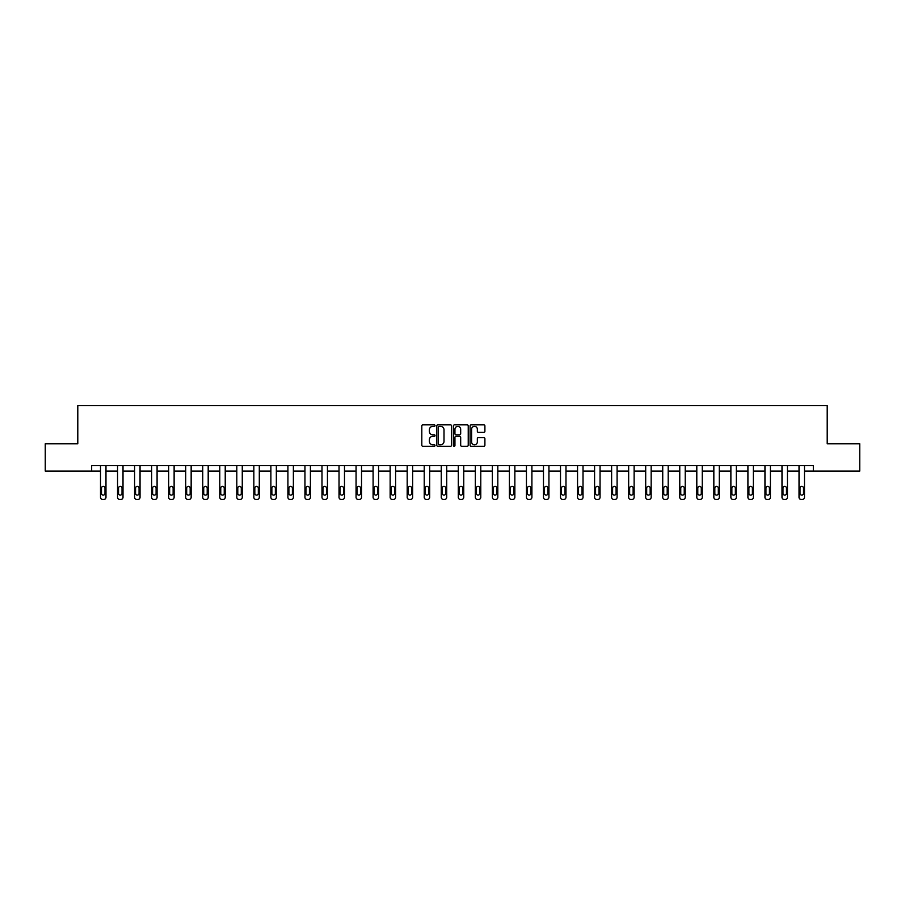 <?xml version="1.0" encoding="UTF-8"?>
<svg xmlns="http://www.w3.org/2000/svg" width="905" height="905" viewBox="0 0 905 905"><rect width="100%" height="100%" fill="white"/><g stroke="black" fill="none" stroke-linecap="round" stroke-linejoin="round"><path stroke-width="1.36" d="M435.022 425.588A0.747 0.747 0 0 0 434.276 424.841L422.884 424.841A1.075 1.075 0 0 0 421.809 425.916L421.809 445.215A1.075 1.075 0 0 0 422.884 446.278L434.276 446.278A0.747 0.747 0 0 0 435.022 445.531A0.747 0.747 0 0 0 434.276 444.785L432.805 444.785A3.428 3.428 0 0 1 429.377 441.346L429.377 439.74A3.428 3.428 0 0 1 432.805 436.312L434.276 436.312A0.747 0.747 0 0 0 435.022 435.565A0.747 0.747 0 0 0 434.276 434.807L432.805 434.807A3.428 3.428 0 0 1 429.377 431.38L429.377 429.773A3.428 3.428 0 0 1 432.805 426.346L434.276 426.346A0.747 0.747 0 0 0 435.022 425.588M483.824 432.398A1.075 1.075 0 0 0 484.899 431.323L484.899 425.916A1.075 1.075 0 0 0 483.824 424.841L471.177 424.841A1.075 1.075 0 0 0 470.102 425.916L470.102 445.215A1.075 1.075 0 0 0 471.177 446.278L483.824 446.278A1.075 1.075 0 0 0 484.899 445.215L484.899 438.665A1.075 1.075 0 0 0 483.824 437.601L478.417 437.601A1.075 1.075 0 0 0 477.342 438.665L477.342 441.912A2.862 2.862 0 0 1 474.48 444.785A2.862 2.862 0 0 1 471.607 441.912L471.607 429.208A2.862 2.862 0 0 1 474.48 426.346A2.862 2.862 0 0 1 477.342 429.208L477.342 431.323A1.075 1.075 0 0 0 478.417 432.398L483.824 432.398M91.665 471.053L45.25 471.053L45.25 443.755L77.796 443.755L77.796 405.531L827.204 405.531L827.204 443.755L859.75 443.755L859.75 471.053L813.335 471.053L813.335 465.6L91.665 465.6L91.665 471.053L100.512 471.053L100.512 497.286A2.183 2.183 0 0 0 102.695 499.47L103.792 499.47A2.183 2.183 0 0 0 105.976 497.286L105.976 471.053L117.548 471.053L117.548 497.286A2.183 2.183 0 0 0 119.732 499.47L120.829 499.47A2.183 2.183 0 0 0 123.012 497.286L123.012 471.053L134.585 471.053L134.585 497.286A2.183 2.183 0 0 0 136.768 499.47L137.865 499.47A2.183 2.183 0 0 0 140.049 497.286L140.049 471.053L151.621 471.053L151.621 497.286A2.183 2.183 0 0 0 153.805 499.47L154.902 499.47A2.183 2.183 0 0 0 157.085 497.286L157.085 471.053L168.658 471.053L168.658 497.286A2.183 2.183 0 0 0 170.841 499.47L171.939 499.47A2.183 2.183 0 0 0 174.122 497.286L174.122 471.053L185.695 471.053L185.695 497.286A2.183 2.183 0 0 0 187.878 499.47L188.975 499.47A2.183 2.183 0 0 0 191.159 497.286L191.159 471.053L202.731 471.053L202.731 497.286A2.183 2.183 0 0 0 204.915 499.47L206.012 499.47A2.183 2.183 0 0 0 208.195 497.286L208.195 465.6M451.561 425.916A1.075 1.075 0 0 0 450.486 424.841L437.839 424.841A1.075 1.075 0 0 0 436.764 425.916L436.764 445.215A1.075 1.075 0 0 0 437.839 446.278L450.486 446.278A1.075 1.075 0 0 0 451.561 445.215L451.561 425.916M454.514 424.841L467.161 424.841A1.075 1.075 0 0 1 468.236 425.916L468.236 445.215A1.075 1.075 0 0 1 467.161 446.278L461.742 446.278A1.075 1.075 0 0 1 460.679 445.215L460.679 437.387A1.075 1.075 0 0 0 459.604 436.312L456.007 436.312A1.075 1.075 0 0 0 454.944 437.387L454.944 445.531A0.747 0.747 0 0 1 454.186 446.278A0.747 0.747 0 0 1 453.439 445.531L453.439 425.916A1.075 1.075 0 0 1 454.514 424.841M208.195 497.286L208.195 471.053L219.768 471.053L219.768 497.286A2.183 2.183 0 0 0 221.951 499.47L223.049 499.47A2.183 2.183 0 0 0 225.232 497.286L225.232 465.6M225.232 497.286L225.232 471.053L236.805 471.053L236.805 497.286A2.183 2.183 0 0 0 238.988 499.47L240.085 499.47A2.183 2.183 0 0 0 242.269 497.286L242.269 465.6M242.269 497.286L242.269 471.053L253.841 471.053L253.841 497.286A2.183 2.183 0 0 0 256.024 499.47L257.122 499.47A2.183 2.183 0 0 0 259.305 497.286L259.305 465.6M259.305 497.286L259.305 471.053L270.878 471.053L270.878 497.286A2.183 2.183 0 0 0 273.061 499.47L274.158 499.47A2.183 2.183 0 0 0 276.342 497.286L276.342 465.6M276.342 497.286L276.342 471.053L287.914 471.053L287.914 497.286A2.183 2.183 0 0 0 290.098 499.47L291.195 499.47A2.183 2.183 0 0 0 293.378 497.286L293.378 465.6M293.378 497.286L293.378 471.053L304.951 471.053L304.951 497.286A2.183 2.183 0 0 0 307.134 499.47L308.232 499.47A2.183 2.183 0 0 0 310.415 497.286L310.415 465.6M310.415 497.286L310.415 471.053L321.988 471.053L321.988 497.286A2.183 2.183 0 0 0 324.171 499.47L325.268 499.47A2.183 2.183 0 0 0 327.452 497.286L327.452 465.6M327.452 497.286L327.452 471.053L339.024 471.053L339.024 497.286A2.183 2.183 0 0 0 341.219 499.47L342.305 499.47A2.183 2.183 0 0 0 344.488 497.286L344.488 465.6M344.488 497.286L344.488 471.053L356.061 471.053L356.061 497.286A2.183 2.183 0 0 0 358.256 499.47L359.342 499.47A2.183 2.183 0 0 0 361.525 497.286L361.525 465.6M361.525 497.286L361.525 471.053L373.098 471.053L373.098 497.286A2.183 2.183 0 0 0 375.292 499.47L376.378 499.47A2.183 2.183 0 0 0 378.562 497.286L378.562 465.6M378.562 497.286L378.562 471.053L390.146 471.053L390.146 497.286A2.183 2.183 0 0 0 392.329 499.47L393.415 499.47A2.183 2.183 0 0 0 395.598 497.286L395.598 465.6M395.598 497.286L395.598 471.053L407.182 471.053L407.182 497.286A2.183 2.183 0 0 0 409.365 499.47L410.451 499.47A2.183 2.183 0 0 0 412.635 497.286L412.635 465.6M412.635 497.286L412.635 471.053L424.219 471.053L424.219 497.286A2.183 2.183 0 0 0 426.402 499.47L427.488 499.47A2.183 2.183 0 0 0 429.671 497.286L429.671 465.6M429.671 497.286L429.671 471.053L441.255 471.053L441.255 497.286A2.183 2.183 0 0 0 443.439 499.47L444.525 499.47A2.183 2.183 0 0 0 446.708 497.286L446.708 465.6M446.708 497.286L446.708 471.053L458.292 471.053L458.292 497.286A2.183 2.183 0 0 0 460.475 499.47L461.561 499.47A2.183 2.183 0 0 0 463.745 497.286L463.745 465.6M463.745 497.286L463.745 471.053L475.329 471.053L475.329 497.286A2.183 2.183 0 0 0 477.512 499.47L478.598 499.47A2.183 2.183 0 0 0 480.781 497.286L480.781 471.053L492.365 471.053L492.365 497.286A2.183 2.183 0 0 0 494.549 499.47L495.635 499.47A2.183 2.183 0 0 0 497.818 497.286L497.818 471.053L509.402 471.053L509.402 497.286A2.183 2.183 0 0 0 511.585 499.47L512.671 499.47A2.183 2.183 0 0 0 514.855 497.286L514.855 471.053L526.439 471.053L526.439 497.286A2.183 2.183 0 0 0 528.622 499.47L529.708 499.47A2.183 2.183 0 0 0 531.902 497.286L531.902 471.053L543.475 471.053L543.475 497.286A2.183 2.183 0 0 0 545.658 499.47L546.744 499.47A2.183 2.183 0 0 0 548.939 497.286L548.939 471.053L560.512 471.053L560.512 497.286A2.183 2.183 0 0 0 562.695 499.47L563.781 499.47A2.183 2.183 0 0 0 565.976 497.286L565.976 471.053L577.548 471.053L577.548 497.286A2.183 2.183 0 0 0 579.732 499.47L580.829 499.47A2.183 2.183 0 0 0 583.012 497.286L583.012 471.053L594.585 471.053L594.585 497.286A2.183 2.183 0 0 0 596.768 499.47L597.866 499.47A2.183 2.183 0 0 0 600.049 497.286L600.049 471.053L611.622 471.053L611.622 497.286A2.183 2.183 0 0 0 613.805 499.47L614.902 499.47A2.183 2.183 0 0 0 617.086 497.286L617.086 471.053L628.658 471.053L628.658 497.286A2.183 2.183 0 0 0 630.842 499.47L631.939 499.47A2.183 2.183 0 0 0 634.122 497.286L634.122 471.053L645.695 471.053L645.695 497.286A2.183 2.183 0 0 0 647.878 499.47L648.976 499.47A2.183 2.183 0 0 0 651.159 497.286L651.159 471.053L662.732 471.053L662.732 497.286A2.183 2.183 0 0 0 664.915 499.47L666.012 499.47A2.183 2.183 0 0 0 668.195 497.286L668.195 471.053L679.768 471.053L679.768 497.286A2.183 2.183 0 0 0 681.951 499.47L683.049 499.47A2.183 2.183 0 0 0 685.232 497.286L685.232 471.053L696.805 471.053L696.805 497.286A2.183 2.183 0 0 0 698.988 499.47L700.085 499.47A2.183 2.183 0 0 0 702.269 497.286L702.269 471.053L713.841 471.053L713.841 497.286A2.183 2.183 0 0 0 716.025 499.47L717.122 499.47A2.183 2.183 0 0 0 719.305 497.286L719.305 471.053L730.878 471.053L730.878 497.286A2.183 2.183 0 0 0 733.061 499.47L734.159 499.47A2.183 2.183 0 0 0 736.342 497.286L736.342 471.053L747.915 471.053L747.915 497.286A2.183 2.183 0 0 0 750.098 499.47L751.195 499.47A2.183 2.183 0 0 0 753.379 497.286L753.379 471.053L764.951 471.053L764.951 497.286A2.183 2.183 0 0 0 767.135 499.47L768.232 499.47A2.183 2.183 0 0 0 770.415 497.286L770.415 471.053L781.988 471.053L781.988 497.286A2.183 2.183 0 0 0 784.171 499.47L785.269 499.47A2.183 2.183 0 0 0 787.452 497.286L787.452 471.053L799.025 471.053L799.025 497.286A2.183 2.183 0 0 0 801.208 499.47L802.305 499.47A2.183 2.183 0 0 0 804.488 497.286L804.488 471.053L813.335 471.053M439.016 426.346A0.747 0.747 0 0 0 438.269 427.092L438.269 444.027A0.747 0.747 0 0 0 439.016 444.785L440.577 444.785A3.428 3.428 0 0 0 444.004 441.346L444.004 429.773A3.428 3.428 0 0 0 440.577 426.346L439.016 426.346M460.679 429.264A2.862 2.862 0 0 0 457.806 426.391A2.862 2.862 0 0 0 454.944 429.264L454.944 433.744A1.075 1.075 0 0 0 456.007 434.807L459.604 434.807A1.075 1.075 0 0 0 460.679 433.744L460.679 429.264M101.496 493.361A1.742 1.742 0 0 0 103.238 495.103A1.742 1.742 0 0 0 104.991 493.361A1.742 1.742 0 0 1 103.238 495.103A1.742 1.742 0 0 1 101.496 493.361L101.496 488.112A1.742 1.742 0 0 1 103.238 486.37A1.742 1.742 0 0 1 104.991 488.112L104.991 493.361M105.976 465.6L105.976 497.286M100.512 465.6L100.512 497.286M102.695 499.47L103.792 499.47M118.532 493.361A1.742 1.742 0 0 0 120.275 495.103A1.742 1.742 0 0 0 122.028 493.361A1.742 1.742 0 0 1 120.275 495.103A1.742 1.742 0 0 1 118.532 493.361L118.532 488.112A1.742 1.742 0 0 1 120.275 486.37A1.742 1.742 0 0 1 122.028 488.112L122.028 493.361M135.569 493.361A1.742 1.742 0 0 0 137.311 495.103A1.742 1.742 0 0 0 139.065 493.361A1.742 1.742 0 0 1 137.311 495.103A1.742 1.742 0 0 1 135.569 493.361L135.569 488.112A1.742 1.742 0 0 1 137.311 486.37A1.742 1.742 0 0 1 139.065 488.112L139.065 493.361M123.012 465.6L123.012 497.286M117.548 465.6L117.548 497.286M119.732 499.47L120.829 499.47M140.049 465.6L140.049 497.286M134.585 465.6L134.585 497.286M136.768 499.47L137.865 499.47M152.606 493.361A1.742 1.742 0 0 0 154.348 495.103A1.742 1.742 0 0 0 156.101 493.361A1.742 1.742 0 0 1 154.348 495.103A1.742 1.742 0 0 1 152.606 493.361L152.606 488.112A1.742 1.742 0 0 1 154.348 486.37A1.742 1.742 0 0 1 156.101 488.112L156.101 493.361M169.642 493.361A1.742 1.742 0 0 0 171.384 495.103A1.742 1.742 0 0 0 173.138 493.361A1.742 1.742 0 0 1 171.384 495.103A1.742 1.742 0 0 1 169.642 493.361L169.642 488.112A1.742 1.742 0 0 1 171.384 486.37A1.742 1.742 0 0 1 173.138 488.112L173.138 493.361M186.679 493.361A1.742 1.742 0 0 0 188.421 495.103A1.742 1.742 0 0 0 190.174 493.361A1.742 1.742 0 0 1 188.421 495.103A1.742 1.742 0 0 1 186.679 493.361L186.679 488.112A1.742 1.742 0 0 1 188.421 486.37A1.742 1.742 0 0 1 190.174 488.112L190.174 493.361M157.085 465.6L157.085 497.286M151.621 465.6L151.621 497.286M153.805 499.47L154.902 499.47M174.122 465.6L174.122 497.286M168.658 465.6L168.658 497.286M170.841 499.47L171.939 499.47M191.159 465.6L191.159 497.286M185.695 465.6L185.695 497.286M187.878 499.47L188.975 499.47M202.731 465.6L202.731 497.286M207.211 493.361A1.742 1.742 0 0 1 205.469 495.103A1.742 1.742 0 0 1 203.716 493.361L203.716 488.112A1.742 1.742 0 0 1 205.469 486.37A1.742 1.742 0 0 1 207.211 488.112L207.211 493.361A1.742 1.742 0 0 1 205.469 495.103A1.742 1.742 0 0 1 203.716 493.361M219.768 465.6L219.768 497.286M224.248 493.361A1.742 1.742 0 0 1 222.506 495.103A1.742 1.742 0 0 1 220.752 493.361L220.752 488.112A1.742 1.742 0 0 1 222.506 486.37A1.742 1.742 0 0 1 224.248 488.112L224.248 493.361A1.742 1.742 0 0 1 222.506 495.103A1.742 1.742 0 0 1 220.752 493.361M236.805 465.6L236.805 497.286M241.284 493.361A1.742 1.742 0 0 1 239.542 495.103A1.742 1.742 0 0 1 237.789 493.361L237.789 488.112A1.742 1.742 0 0 1 239.542 486.37A1.742 1.742 0 0 1 241.284 488.112L241.284 493.361A1.742 1.742 0 0 1 239.542 495.103A1.742 1.742 0 0 1 237.789 493.361M253.841 465.6L253.841 497.286M258.321 493.361A1.742 1.742 0 0 1 256.579 495.103A1.742 1.742 0 0 1 254.825 493.361L254.825 488.112A1.742 1.742 0 0 1 256.579 486.37A1.742 1.742 0 0 1 258.321 488.112L258.321 493.361A1.742 1.742 0 0 1 256.579 495.103A1.742 1.742 0 0 1 254.825 493.361M270.878 465.6L270.878 497.286M275.358 493.361A1.742 1.742 0 0 1 273.615 495.103A1.742 1.742 0 0 1 271.862 493.361L271.862 488.112A1.742 1.742 0 0 1 273.615 486.37A1.742 1.742 0 0 1 275.358 488.112L275.358 493.361A1.742 1.742 0 0 1 273.615 495.103A1.742 1.742 0 0 1 271.862 493.361M287.914 465.6L287.914 497.286M292.394 493.361A1.742 1.742 0 0 1 290.652 495.103A1.742 1.742 0 0 1 288.899 493.361L288.899 488.112A1.742 1.742 0 0 1 290.652 486.37A1.742 1.742 0 0 1 292.394 488.112L292.394 493.361A1.742 1.742 0 0 1 290.652 495.103A1.742 1.742 0 0 1 288.899 493.361M304.951 465.6L304.951 497.286M309.431 493.361A1.742 1.742 0 0 1 307.689 495.103A1.742 1.742 0 0 1 305.935 493.361L305.935 488.112A1.742 1.742 0 0 1 307.689 486.37A1.742 1.742 0 0 1 309.431 488.112L309.431 493.361A1.742 1.742 0 0 1 307.689 495.103A1.742 1.742 0 0 1 305.935 493.361M321.988 465.6L321.988 497.286M326.467 493.361A1.742 1.742 0 0 1 324.725 495.103A1.742 1.742 0 0 1 322.972 493.361L322.972 488.112A1.742 1.742 0 0 1 324.725 486.37A1.742 1.742 0 0 1 326.467 488.112L326.467 493.361A1.742 1.742 0 0 1 324.725 495.103A1.742 1.742 0 0 1 322.972 493.361M339.024 465.6L339.024 497.286M343.504 493.361A1.742 1.742 0 0 1 341.762 495.103A1.742 1.742 0 0 1 340.009 493.361L340.009 488.112A1.742 1.742 0 0 1 341.762 486.37A1.742 1.742 0 0 1 343.504 488.112L343.504 493.361A1.742 1.742 0 0 1 341.762 495.103A1.742 1.742 0 0 1 340.009 493.361M356.061 465.6L356.061 497.286M360.541 493.361A1.742 1.742 0 0 1 358.799 495.103A1.742 1.742 0 0 1 357.045 493.361L357.045 488.112A1.742 1.742 0 0 1 358.799 486.37A1.742 1.742 0 0 1 360.541 488.112L360.541 493.361A1.742 1.742 0 0 1 358.799 495.103A1.742 1.742 0 0 1 357.045 493.361M373.098 465.6L373.098 497.286M377.577 493.361A1.742 1.742 0 0 1 375.835 495.103A1.742 1.742 0 0 1 374.082 493.361L374.082 488.112A1.742 1.742 0 0 1 375.835 486.37A1.742 1.742 0 0 1 377.577 488.112L377.577 493.361A1.742 1.742 0 0 1 375.835 495.103A1.742 1.742 0 0 1 374.082 493.361M390.146 465.6L390.146 497.286M394.614 493.361A1.742 1.742 0 0 1 392.872 495.103A1.742 1.742 0 0 1 391.118 493.361L391.118 488.112A1.742 1.742 0 0 1 392.872 486.37A1.742 1.742 0 0 1 394.614 488.112L394.614 493.361A1.742 1.742 0 0 1 392.872 495.103A1.742 1.742 0 0 1 391.118 493.361M407.182 465.6L407.182 497.286M411.651 493.361A1.742 1.742 0 0 1 409.908 495.103A1.742 1.742 0 0 1 408.155 493.361L408.155 488.112A1.742 1.742 0 0 1 409.908 486.37A1.742 1.742 0 0 1 411.651 488.112L411.651 493.361A1.742 1.742 0 0 1 409.908 495.103A1.742 1.742 0 0 1 408.155 493.361M424.219 465.6L424.219 497.286M428.687 493.361A1.742 1.742 0 0 1 426.945 495.103A1.742 1.742 0 0 1 425.192 493.361L425.192 488.112A1.742 1.742 0 0 1 426.945 486.37A1.742 1.742 0 0 1 428.687 488.112L428.687 493.361A1.742 1.742 0 0 1 426.945 495.103A1.742 1.742 0 0 1 425.192 493.361M441.255 465.6L441.255 497.286M445.724 493.361A1.742 1.742 0 0 1 443.982 495.103A1.742 1.742 0 0 1 442.24 493.361L442.24 488.112A1.742 1.742 0 0 1 443.982 486.37A1.742 1.742 0 0 1 445.724 488.112L445.724 493.361A1.742 1.742 0 0 1 443.982 495.103A1.742 1.742 0 0 1 442.24 493.361M458.292 465.6L458.292 497.286M462.76 493.361A1.742 1.742 0 0 1 461.018 495.103A1.742 1.742 0 0 1 459.276 493.361L459.276 488.112A1.742 1.742 0 0 1 461.018 486.37A1.742 1.742 0 0 1 462.76 488.112L462.76 493.361A1.742 1.742 0 0 1 461.018 495.103A1.742 1.742 0 0 1 459.276 493.361M204.915 499.47L206.012 499.47M221.951 499.47L223.049 499.47M238.988 499.47L240.085 499.47M256.024 499.47L257.122 499.47M273.061 499.47L274.158 499.47M290.098 499.47L291.195 499.47M307.134 499.47L308.232 499.47M324.171 499.47L325.268 499.47M341.219 499.47L342.305 499.47M358.256 499.47L359.342 499.47M375.292 499.47L376.378 499.47M392.329 499.47L393.415 499.47M409.365 499.47L410.451 499.47M426.402 499.47L427.488 499.47M443.439 499.47L444.525 499.47M460.475 499.47L461.561 499.47M476.313 493.361A1.742 1.742 0 0 0 478.055 495.103A1.742 1.742 0 0 0 479.808 493.361A1.742 1.742 0 0 1 478.055 495.103A1.742 1.742 0 0 1 476.313 493.361L476.313 488.112A1.742 1.742 0 0 1 478.055 486.37A1.742 1.742 0 0 1 479.808 488.112L479.808 493.361M493.349 493.361A1.742 1.742 0 0 0 495.092 495.103A1.742 1.742 0 0 0 496.845 493.361A1.742 1.742 0 0 1 495.092 495.103A1.742 1.742 0 0 1 493.349 493.361L493.349 488.112A1.742 1.742 0 0 1 495.092 486.37A1.742 1.742 0 0 1 496.845 488.112L496.845 493.361M510.386 493.361A1.742 1.742 0 0 0 512.128 495.103A1.742 1.742 0 0 0 513.882 493.361A1.742 1.742 0 0 1 512.128 495.103A1.742 1.742 0 0 1 510.386 493.361L510.386 488.112A1.742 1.742 0 0 1 512.128 486.37A1.742 1.742 0 0 1 513.882 488.112L513.882 493.361M527.423 493.361A1.742 1.742 0 0 0 529.165 495.103A1.742 1.742 0 0 0 530.918 493.361A1.742 1.742 0 0 1 529.165 495.103A1.742 1.742 0 0 1 527.423 493.361L527.423 488.112A1.742 1.742 0 0 1 529.165 486.37A1.742 1.742 0 0 1 530.918 488.112L530.918 493.361M544.459 493.361A1.742 1.742 0 0 0 546.201 495.103A1.742 1.742 0 0 0 547.955 493.361A1.742 1.742 0 0 1 546.201 495.103A1.742 1.742 0 0 1 544.459 493.361L544.459 488.112A1.742 1.742 0 0 1 546.201 486.37A1.742 1.742 0 0 1 547.955 488.112L547.955 493.361M561.496 493.361A1.742 1.742 0 0 0 563.238 495.103A1.742 1.742 0 0 0 564.992 493.361A1.742 1.742 0 0 1 563.238 495.103A1.742 1.742 0 0 1 561.496 493.361L561.496 488.112A1.742 1.742 0 0 1 563.238 486.37A1.742 1.742 0 0 1 564.992 488.112L564.992 493.361M578.533 493.361A1.742 1.742 0 0 0 580.275 495.103A1.742 1.742 0 0 0 582.028 493.361A1.742 1.742 0 0 1 580.275 495.103A1.742 1.742 0 0 1 578.533 493.361L578.533 488.112A1.742 1.742 0 0 1 580.275 486.37A1.742 1.742 0 0 1 582.028 488.112L582.028 493.361M595.569 493.361A1.742 1.742 0 0 0 597.311 495.103A1.742 1.742 0 0 0 599.065 493.361A1.742 1.742 0 0 1 597.311 495.103A1.742 1.742 0 0 1 595.569 493.361L595.569 488.112A1.742 1.742 0 0 1 597.311 486.37A1.742 1.742 0 0 1 599.065 488.112L599.065 493.361M612.606 493.361A1.742 1.742 0 0 0 614.348 495.103A1.742 1.742 0 0 0 616.101 493.361A1.742 1.742 0 0 1 614.348 495.103A1.742 1.742 0 0 1 612.606 493.361L612.606 488.112A1.742 1.742 0 0 1 614.348 486.37A1.742 1.742 0 0 1 616.101 488.112L616.101 493.361M629.642 493.361A1.742 1.742 0 0 0 631.385 495.103A1.742 1.742 0 0 0 633.138 493.361A1.742 1.742 0 0 1 631.385 495.103A1.742 1.742 0 0 1 629.642 493.361L629.642 488.112A1.742 1.742 0 0 1 631.385 486.37A1.742 1.742 0 0 1 633.138 488.112L633.138 493.361M646.679 493.361A1.742 1.742 0 0 0 648.421 495.103A1.742 1.742 0 0 0 650.175 493.361A1.742 1.742 0 0 1 648.421 495.103A1.742 1.742 0 0 1 646.679 493.361L646.679 488.112A1.742 1.742 0 0 1 648.421 486.37A1.742 1.742 0 0 1 650.175 488.112L650.175 493.361M663.716 493.361A1.742 1.742 0 0 0 665.458 495.103A1.742 1.742 0 0 0 667.211 493.361A1.742 1.742 0 0 1 665.458 495.103A1.742 1.742 0 0 1 663.716 493.361L663.716 488.112A1.742 1.742 0 0 1 665.458 486.37A1.742 1.742 0 0 1 667.211 488.112L667.211 493.361M680.752 493.361A1.742 1.742 0 0 0 682.494 495.103A1.742 1.742 0 0 0 684.248 493.361A1.742 1.742 0 0 1 682.494 495.103A1.742 1.742 0 0 1 680.752 493.361L680.752 488.112A1.742 1.742 0 0 1 682.494 486.37A1.742 1.742 0 0 1 684.248 488.112L684.248 493.361M697.789 493.361A1.742 1.742 0 0 0 699.531 495.103A1.742 1.742 0 0 0 701.284 493.361A1.742 1.742 0 0 1 699.531 495.103A1.742 1.742 0 0 1 697.789 493.361L697.789 488.112A1.742 1.742 0 0 1 699.531 486.37A1.742 1.742 0 0 1 701.284 488.112L701.284 493.361M714.826 493.361A1.742 1.742 0 0 0 716.579 495.103A1.742 1.742 0 0 0 718.321 493.361A1.742 1.742 0 0 1 716.579 495.103A1.742 1.742 0 0 1 714.826 493.361L714.826 488.112A1.742 1.742 0 0 1 716.579 486.37A1.742 1.742 0 0 1 718.321 488.112L718.321 493.361M731.862 493.361A1.742 1.742 0 0 0 733.616 495.103A1.742 1.742 0 0 0 735.358 493.361A1.742 1.742 0 0 1 733.616 495.103A1.742 1.742 0 0 1 731.862 493.361L731.862 488.112A1.742 1.742 0 0 1 733.616 486.37A1.742 1.742 0 0 1 735.358 488.112L735.358 493.361M480.781 465.6L480.781 497.286M475.329 465.6L475.329 497.286M477.512 499.47L478.598 499.47M497.818 465.6L497.818 497.286M492.365 465.6L492.365 497.286M494.549 499.47L495.635 499.47M514.855 465.6L514.855 497.286M509.402 465.6L509.402 497.286M511.585 499.47L512.671 499.47M531.902 465.6L531.902 497.286M526.439 465.6L526.439 497.286M528.622 499.47L529.708 499.47M548.939 465.6L548.939 497.286M543.475 465.6L543.475 497.286M545.658 499.47L546.744 499.47M565.976 465.6L565.976 497.286M560.512 465.6L560.512 497.286M562.695 499.47L563.781 499.47M583.012 465.6L583.012 497.286M577.548 465.6L577.548 497.286M579.732 499.47L580.829 499.47M600.049 465.6L600.049 497.286M594.585 465.6L594.585 497.286M596.768 499.47L597.866 499.47M617.086 465.6L617.086 497.286M611.622 465.6L611.622 497.286M613.805 499.47L614.902 499.47M634.122 465.6L634.122 497.286M628.658 465.6L628.658 497.286M630.842 499.47L631.939 499.47M651.159 465.6L651.159 497.286M645.695 465.6L645.695 497.286M647.878 499.47L648.976 499.47M668.195 465.6L668.195 497.286M662.732 465.6L662.732 497.286M664.915 499.47L666.012 499.47M685.232 465.6L685.232 497.286M679.768 465.6L679.768 497.286M681.951 499.47L683.049 499.47M702.269 465.6L702.269 497.286M696.805 465.6L696.805 497.286M698.988 499.47L700.085 499.47M719.305 465.6L719.305 497.286M713.841 465.6L713.841 497.286M716.025 499.47L717.122 499.47M736.342 465.6L736.342 497.286M730.878 465.6L730.878 497.286M733.061 499.47L734.159 499.47M748.899 493.361A1.742 1.742 0 0 0 750.652 495.103A1.742 1.742 0 0 0 752.394 493.361A1.742 1.742 0 0 1 750.652 495.103A1.742 1.742 0 0 1 748.899 493.361L748.899 488.112A1.742 1.742 0 0 1 750.652 486.37A1.742 1.742 0 0 1 752.394 488.112L752.394 493.361M753.379 465.6L753.379 497.286M747.915 465.6L747.915 497.286M750.098 499.47L751.195 499.47M765.935 493.361A1.742 1.742 0 0 0 767.689 495.103A1.742 1.742 0 0 0 769.431 493.361A1.742 1.742 0 0 1 767.689 495.103A1.742 1.742 0 0 1 765.935 493.361L765.935 488.112A1.742 1.742 0 0 1 767.689 486.37A1.742 1.742 0 0 1 769.431 488.112L769.431 493.361M770.415 465.6L770.415 497.286M764.951 465.6L764.951 497.286M767.135 499.47L768.232 499.47M782.972 493.361A1.742 1.742 0 0 0 784.726 495.103A1.742 1.742 0 0 0 786.468 493.361A1.742 1.742 0 0 1 784.726 495.103A1.742 1.742 0 0 1 782.972 493.361L782.972 488.112A1.742 1.742 0 0 1 784.726 486.37A1.742 1.742 0 0 1 786.468 488.112L786.468 493.361M787.452 465.6L787.452 497.286M781.988 465.6L781.988 497.286M784.171 499.47L785.269 499.47M800.009 493.361A1.742 1.742 0 0 0 801.762 495.103A1.742 1.742 0 0 0 803.504 493.361A1.742 1.742 0 0 1 801.762 495.103A1.742 1.742 0 0 1 800.009 493.361L800.009 488.112A1.742 1.742 0 0 1 801.762 486.37A1.742 1.742 0 0 1 803.504 488.112L803.504 493.361M804.488 465.6L804.488 497.286M799.025 465.6L799.025 497.286M801.208 499.47L802.305 499.47"/></g></svg>
